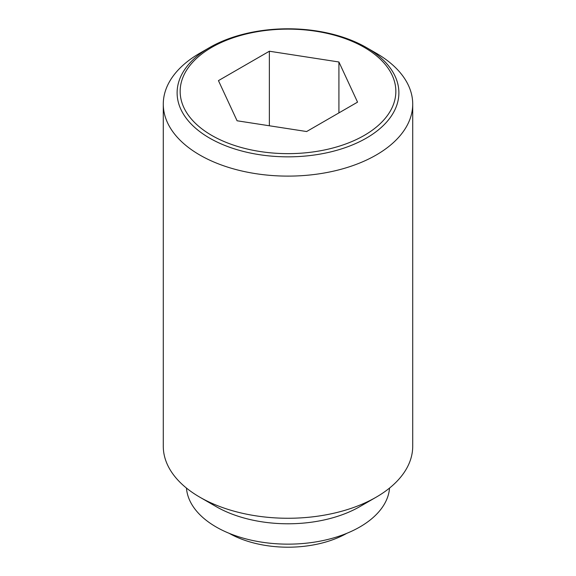 <?xml version="1.0" encoding="UTF-8"?>
<svg xmlns="http://www.w3.org/2000/svg" width="576" height="576" viewBox="0 0 576 576"><rect width="100%" height="100%" fill="white"/><g stroke="black" fill="none" stroke-linecap="round" stroke-linejoin="round"><path stroke-width="0.86" d="M346.81 533.333A83.995 48.492 180 0 1 229.19 533.333M376.186 53.194L366.408 47.549A110.887 64.022 180 0 1 366.408 138.089A110.887 64.022 180 0 1 209.592 138.089A110.887 64.022 180 0 1 209.592 47.549L209.592 47.549A110.887 64.022 180 0 1 366.408 47.549L376.186 53.201A124.718 72.007 0 0 0 376.186 53.194A124.718 72.007 0 0 1 412.718 104.112L412.718 446.263A124.718 72.007 0 0 1 376.186 497.174A124.718 72.007 0 0 1 199.814 497.174L216.13 506.599A101.642 58.68 0 0 0 359.87 506.599L376.186 497.174M209.592 47.549L199.814 53.201A124.718 72.007 0 0 0 163.282 104.112A124.718 72.007 0 0 0 199.814 155.023A124.718 72.007 0 0 0 335.729 170.633A124.718 72.007 0 0 0 412.718 104.112M163.282 104.112L163.282 446.263A124.718 72.007 0 0 0 199.814 497.174L216.13 506.599M186.458 488.066A101.642 58.68 0 0 0 216.13 526.961A101.642 58.68 0 0 0 324.806 540.166A101.642 58.68 0 0 0 389.542 488.066M364.255 135.41A107.842 62.258 0 0 0 364.255 47.362A107.842 62.258 0 0 0 211.745 47.362A107.842 62.258 0 0 0 211.745 135.41A107.842 62.258 0 0 0 364.255 135.41M269.366 51.228L338.918 61.985L357.552 102.139L306.634 131.537L237.082 120.78L218.448 80.626L269.366 51.228L269.366 125.77M338.918 61.985L338.918 112.903"/></g></svg>
